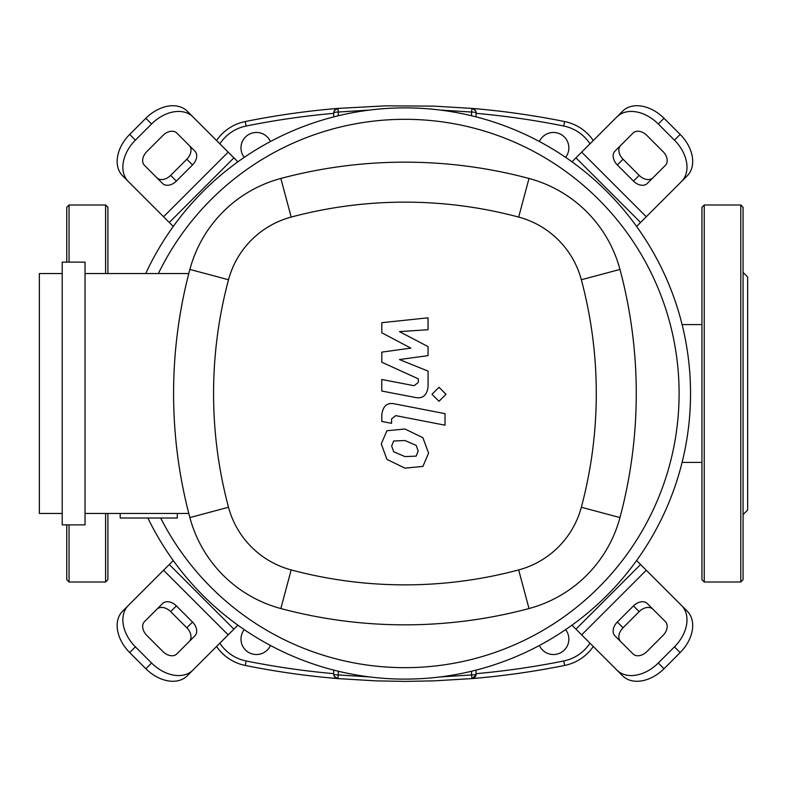 <?xml version="1.0" encoding="UTF-8"?>
<svg xmlns="http://www.w3.org/2000/svg" width="787" height="787" viewBox="0 0 787 787"><rect width="100%" height="100%" fill="white"/><g stroke="black" fill="none" stroke-linecap="round" stroke-linejoin="round"><path stroke-width="1.18" d="M244.255 157.37A15.425 15.425 0 0 1 253.158 132.806A15.425 15.425 0 0 1 270.462 141.522M539.39 141.522A15.425 15.425 0 0 1 568.863 147.877A15.425 15.425 0 0 1 565.597 157.37M270.462 645.478A15.425 15.425 0 0 1 240.989 639.123A15.425 15.425 0 0 1 244.255 629.63M565.597 629.63A15.425 15.425 0 0 1 556.684 654.194A15.425 15.425 0 0 1 539.39 645.478M216.563 646.491A45.695 45.695 0 0 0 245.219 665.448A807.944 807.944 0 0 0 337.908 678.601L334.485 676.584L333.885 675.305M333.875 675.266L333.718 674.056A4.574 4.574 0 0 0 337.908 678.601L338.282 674.951A4.574 0.895 180 0 1 333.718 674.056L333.718 670.081M333.875 111.734L333.718 112.944A4.574 0.895 0 0 1 338.282 112.049L337.908 108.399A4.574 4.574 0 0 0 333.718 112.944L333.718 116.919M337.908 678.601L376.176 680.883L404.921 681.394L433.676 680.883L471.944 678.601A4.574 4.574 0 0 0 476.135 674.056A4.574 0.895 180 0 1 471.561 674.951L471.944 678.601L475.958 675.305M475.968 675.266L476.135 670.081M471.561 671.222L471.561 674.951L439.903 676.958M369.939 676.958L338.282 674.951L338.282 671.222M593.29 140.509A45.695 45.695 0 0 0 564.623 121.552A807.944 807.944 0 0 0 471.944 108.399L471.561 112.049A4.574 0.895 0 0 1 476.135 112.944A4.574 4.574 0 0 0 471.944 108.399L475.368 110.416M476.135 116.919L475.968 111.734M475.387 110.436L475.958 111.695M471.944 678.601A807.944 807.944 0 0 0 564.623 665.448A45.695 45.695 0 0 0 593.29 646.491M338.282 115.778L338.282 112.049L369.939 110.042M439.903 110.042L471.561 112.049L471.561 115.778M471.944 108.399L433.676 106.117L385.758 105.842L337.908 108.399L334.485 110.416L333.885 111.695M337.908 108.399A807.944 807.944 0 0 0 245.219 121.552A45.695 45.695 0 0 0 216.563 140.509M690.533 393.5A285.602 285.602 0 0 1 147.897 518.023A285.602 285.602 0 0 0 690.533 393.5A285.602 285.602 0 0 0 145.733 273.542A285.602 285.602 0 0 1 690.533 393.5M189.185 641.553A11.421 8.077 45 0 0 186.814 627.77L170.661 611.607A11.421 8.077 45 0 0 156.869 609.246M176.367 605.901L192.53 622.055A11.421 8.077 -135 0 1 194.891 635.847L176.78 653.958A11.421 8.077 -135 0 1 162.988 651.597L146.835 635.434A11.421 8.077 -135 0 1 144.464 621.651L162.584 603.531A11.421 8.077 -135 0 1 176.367 605.901L170.661 611.607M652.984 609.246A11.421 8.077 -45 0 0 639.192 611.607L623.038 627.77A11.421 8.077 -45 0 0 620.668 641.553M617.323 622.055L633.476 605.901A11.421 8.077 135 0 1 647.268 603.531L665.389 621.651A11.421 8.077 135 0 1 663.018 635.434L646.865 651.597A11.421 8.077 135 0 1 633.073 653.958L614.952 635.847A11.421 8.077 135 0 1 617.323 622.055L623.038 627.77M620.668 145.447A11.421 8.077 -135 0 0 623.038 159.23L639.192 175.393A11.421 8.077 -135 0 0 652.984 177.754M633.476 181.099L617.323 164.945A11.421 8.077 45 0 1 614.952 151.153L633.073 133.042A11.421 8.077 45 0 1 646.865 135.403L663.018 151.566A11.421 8.077 45 0 1 665.389 165.349L647.268 183.469A11.421 8.077 45 0 1 633.476 181.099L639.192 175.393M192.933 670.121A34.274 24.23 -135 0 1 151.566 663.018L145.851 668.734A34.274 24.23 45 0 0 187.217 675.826L237.881 625.163M173.258 560.541L122.595 611.204A34.274 24.23 45 0 0 129.698 652.571L135.403 646.865A34.274 24.23 -135 0 1 128.311 605.488M145.851 668.734L129.698 652.571M151.566 663.018L135.403 646.865M681.542 605.488A34.274 24.23 135 0 1 674.439 646.865L680.155 652.571A34.274 24.23 -45 0 0 687.248 611.204L636.585 560.541M571.962 625.163L622.625 675.826A34.274 24.23 -45 0 0 664.002 668.734L658.286 663.018A34.274 24.23 135 0 1 616.919 670.121M680.155 652.571L664.002 668.734M674.439 646.865L658.286 663.018M616.919 116.879A34.274 24.23 45 0 1 658.286 123.982L664.002 118.266A34.274 24.23 -135 0 0 622.625 111.174L571.962 161.837M636.585 226.459L687.248 175.796A34.274 24.23 -135 0 0 680.155 134.429L674.439 140.135A34.274 24.23 45 0 1 681.542 181.512M664.002 118.266L680.155 134.429M658.286 123.982L674.439 140.135M156.869 177.754A11.421 8.077 135 0 0 170.661 175.393L186.814 159.23A11.421 8.077 135 0 0 189.185 145.447M192.53 164.945L176.367 181.099A11.421 8.077 -45 0 1 162.584 183.469L144.464 165.349A11.421 8.077 -45 0 1 146.835 151.566L162.988 135.403A11.421 8.077 -45 0 1 176.78 133.042L194.891 151.153A11.421 8.077 -45 0 1 192.53 164.945L186.814 159.23M237.881 161.837L187.217 111.174A34.274 24.23 135 0 0 145.851 118.266L151.566 123.982A34.274 24.23 -45 0 1 192.933 116.879M128.311 181.512A34.274 24.23 -45 0 1 135.403 140.135L129.698 134.429A34.274 24.23 135 0 0 122.595 175.796L173.258 226.459M129.698 134.429L145.851 118.266M135.403 140.135L151.566 123.982M158.374 273.542A274.181 274.181 0 0 1 679.102 393.5A274.181 274.181 0 0 1 160.656 518.023M177.311 513.458L177.311 518.023L120.185 518.023L120.185 513.458M62.203 524.88L85.045 524.88L85.045 262.12L62.203 262.12L62.203 524.88M85.045 513.458L188.801 513.458M62.203 273.542L39.35 273.542L39.35 513.458L62.203 513.458M188.801 273.542L85.045 273.542M189.883 517.571A128.527 128.527 0 0 0 280.851 608.538A480.375 480.375 0 0 0 529.002 608.538A128.527 128.527 0 0 0 619.969 517.571A480.375 480.375 0 0 0 619.969 269.429A128.527 128.527 0 0 0 529.002 178.462A480.375 480.375 0 0 0 280.851 178.462A128.527 128.527 0 0 0 189.883 269.429A480.375 480.375 0 0 0 189.883 517.571L228.515 507.251A440.395 440.395 0 0 1 228.515 279.749A88.537 88.537 0 0 1 291.18 217.084A440.395 440.395 0 0 1 518.672 217.084A88.537 88.537 0 0 1 581.337 279.749A440.395 440.395 0 0 1 581.337 507.251A88.537 88.537 0 0 1 518.672 569.916A440.395 440.395 0 0 1 291.18 569.916A88.537 88.537 0 0 1 228.515 507.251M416.156 456.116L418.202 451.099L416.156 445.373L404.971 440.533L393.687 441.005L391.651 445.944L393.687 451.748L404.971 456.608L416.156 456.116M422.904 437.72L404.971 429.004L386.938 430.735L381.262 443.917L386.938 459.401L404.971 468.147L422.904 466.396L428.59 453.115L422.904 437.72M445.019 413.657L395.025 403.947C387.322 402.196 382.915 405.836 381.793 414.867L381.793 421.438L391.562 423.327L391.562 418.891L395.733 415.625L445.019 425.196L445.019 413.657M432.004 394.287L439.008 401.281L446.013 394.287L439.008 387.283L432.004 394.287M381.793 332.773L410.834 348.1L381.793 352.133L381.793 362.217L418.3 378.832L418.3 382.423L414.139 385.709L381.764 379.491L381.764 391.031L414.906 397.386C422.609 399.098 427.007 395.438 428.089 386.407L428.059 371.11L399.462 359.561L428.059 355.616L428.059 346.595L399.462 331.622L428.059 329.723L428.059 317.82L381.793 322.69L381.793 332.773M740.793 205.004L704.237 205.004L701.955 207.286L701.955 579.714L704.237 581.996L740.793 581.996L743.076 579.714L743.076 207.286L740.793 205.004L740.793 581.996M743.076 272.4L747.65 276.975L747.65 510.025L743.076 514.6M107.898 513.458L107.898 579.714L105.606 581.996L69.049 581.996L66.767 579.714L66.767 524.88L66.767 579.714M105.606 273.542L105.606 205.004L69.049 205.004L69.049 262.12M69.049 205.004L66.767 207.286L66.767 262.12M105.606 205.004L107.898 207.286L107.898 273.542M333.718 673.662A803.379 803.379 0 0 1 246.124 660.972L245.219 665.448M476.135 113.338A803.379 803.379 0 0 1 563.728 126.028L564.623 121.552M563.728 126.028A41.131 41.131 0 0 1 589.994 143.805M589.994 643.195A41.131 41.131 0 0 1 563.728 660.972L564.623 665.448M563.728 660.972A803.379 803.379 0 0 1 476.135 673.662M246.124 660.972A41.131 41.131 0 0 1 219.858 643.195M219.858 143.805A41.131 41.131 0 0 1 246.124 126.028L245.219 121.552M246.124 126.028A803.379 803.379 0 0 1 333.718 113.338M192.53 622.055L186.814 627.77M633.476 605.901L639.192 611.607M617.323 164.945L623.038 159.23M233.896 629.147L169.274 564.525M163.558 570.241L228.181 634.863M640.579 564.525L575.946 629.147M581.662 634.863L646.284 570.241M575.946 157.853L640.579 222.475M646.284 216.759L581.662 152.137M176.367 181.099L170.661 175.393M228.181 152.137L163.558 216.759M169.274 222.475L233.896 157.853M280.851 608.538L291.18 569.916M228.515 279.749L189.883 269.429M529.002 608.538L518.672 569.916M291.18 217.084L280.851 178.462M619.969 517.571L581.337 507.251M518.672 217.084L529.002 178.462M619.969 269.429L581.337 279.749M704.237 205.004L704.237 581.996M105.606 513.458L105.606 581.996M69.049 524.88L69.049 581.996M682.093 324.608L701.955 324.608M682.093 462.392L701.955 462.392"/></g></svg>
